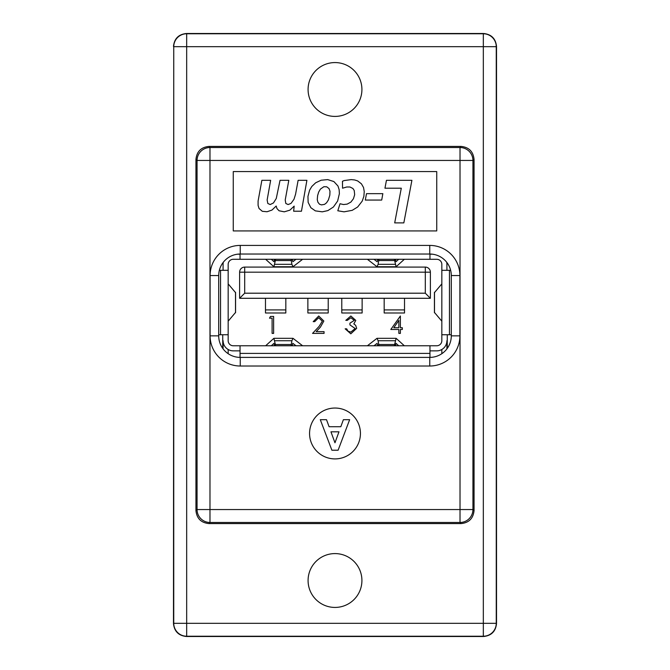 <?xml version="1.0" encoding="UTF-8"?>
<svg xmlns="http://www.w3.org/2000/svg" width="670" height="670" viewBox="0 0 670 670"><rect width="100%" height="100%" fill="white"/><g stroke="black" fill="none" stroke-linecap="round" stroke-linejoin="round"><path stroke-width="1" d="M360.435 433.473A25.435 25.435 0 0 0 335 408.038A25.435 25.435 0 0 0 309.565 433.473A25.435 25.435 0 0 0 335 458.908A25.435 25.435 0 0 0 360.435 433.473M308.083 89.495A26.917 26.917 0 0 1 335 62.57A26.917 26.917 0 0 1 361.917 89.495A26.917 26.917 0 0 1 335 116.413A26.917 26.917 0 0 1 308.083 89.495M308.083 580.505A26.917 26.917 0 0 1 335 553.587A26.917 26.917 0 0 1 361.917 580.505A26.917 26.917 0 0 1 335 607.43A26.917 26.917 0 0 1 308.083 580.505M474.05 510.657L474.05 159.343L472.936 160.448L472.936 509.552A12.923 12.923 135 0 1 460.022 522.474L209.978 522.474A12.923 12.923 -135 0 1 197.064 509.552L197.064 160.448A12.923 12.923 -45 0 1 209.978 147.526L460.022 147.526A12.923 12.923 45 0 1 472.936 160.448L209.978 160.448L209.978 509.552L460.022 509.552L460.022 147.526L461.128 146.42L208.873 146.42L209.978 147.526L209.978 160.448L197.064 160.448L195.95 159.343L195.95 510.657L197.064 509.552L209.978 509.552L209.978 522.474L208.873 523.58L461.128 523.58L460.022 522.474L460.022 509.552L472.936 509.552L474.05 510.657C473.229 518.454 468.925 522.759 461.128 523.58M208.873 523.58C201.075 522.759 196.771 518.454 195.95 510.657M195.95 159.343C196.771 151.546 201.075 147.241 208.873 146.42M461.128 146.42C468.925 147.241 473.229 151.546 474.05 159.343M496.52 46.423L496.252 46.682A12.923 12.923 -135 0 0 483.33 33.768L483.598 33.5C491.386 34.321 495.7 38.626 496.52 46.423L496.52 623.577C495.7 631.375 491.386 635.679 483.598 636.5L186.402 636.5C178.614 635.679 174.3 631.375 173.48 623.577L173.748 623.318A12.923 12.923 45 0 0 186.67 636.232L186.402 636.5M173.48 46.423C174.3 38.626 178.614 34.321 186.402 33.5L186.67 33.768A12.923 12.923 135 0 0 173.748 46.682L173.48 623.577M483.598 33.5L186.402 33.5M436.74 230.924L436.74 171.579L233.26 171.579L233.26 230.924L436.74 230.924M210.095 335.863L218.705 335.863A21.532 21.532 0 0 0 240.245 357.395L429.755 357.395A21.532 21.532 0 0 0 451.295 335.863L451.295 275.563A21.532 21.532 0 0 0 429.755 254.022L240.245 254.022A21.532 21.532 0 0 0 218.705 275.563L218.705 335.863A21.532 21.532 0 0 0 240.245 357.395L240.245 366.013A30.15 30.15 0 0 1 210.095 335.863L210.095 275.563A30.15 30.15 0 0 1 240.245 245.413L429.755 245.413A30.15 30.15 0 0 1 459.905 275.563L459.905 335.863A30.15 30.15 0 0 1 429.755 366.013L240.245 366.013M483.598 636.5L483.33 636.232A12.923 12.923 -45 0 0 496.252 623.318L496.52 623.577M349.924 186.989L352.914 188.479L354.229 190.498L354.665 194.71L353.433 198.747L350.887 202.089L347.202 204.107L343.517 204.543L340.008 203.755L337.806 210.774L344.045 211.829L352.211 210.338L357.654 207.005L362.219 201.117L363.885 196.293L364.237 191.553L363.534 187.508L361.423 183.823L357.654 180.925L354.665 179.962L351.239 179.61L344.129 180.573L342.462 181.277L342.554 188.211L346.767 186.989L349.924 186.989M327.714 179.61L321.131 180.222L315.687 182.768L311.818 186.461L309.624 190.146L307.957 196.377L308.133 202.348L310.855 207.708L315.335 210.866L322.27 211.829L327.89 210.598L333.417 207.005L337.63 201.034L339.389 193.655L339.129 189.618L337.981 186.017L333.861 181.545L327.714 179.61M323.853 186.721L320.428 189.091L318.669 192.081L317.613 195.59L317.262 199.627L317.882 202.173L319.464 204.191L321.483 204.894L324.556 204.367L326.575 202.784L328.417 199.895L329.824 195.146L329.992 191.201L329.029 188.563L326.751 186.813L323.853 186.721M306.902 180.314L298.125 180.314L295.579 194.183L293.996 199.275L291.014 203.404L288.117 204.543L285.83 203.487L285.219 199.978L288.82 180.314L280.043 180.314L276.266 198.488L273.452 202.96L270.211 204.543L267.833 203.487L267.137 199.978L270.647 180.314L261.87 180.314L258.092 201.034L258.092 205.422L259.055 208.496L262.305 211.301L267.045 211.745L271.961 210.079L276.174 206.033L276.97 208.579L279.072 210.774L284.256 211.829L289.875 210.162L294.172 206.126L293.644 211.218L301.458 211.218L306.902 180.314M403.834 222.892L411.908 180.314L386.448 180.314L384.957 188.211L401.288 188.211L394.697 222.892L403.834 222.892M365.292 200.062L381.707 200.062L382.846 193.655L366.515 193.655L365.292 200.062M331.885 450.215L320.293 419.688L326.516 419.688L329.096 426.731L340.812 426.731L343.383 419.688L349.648 419.688L338.107 450.215L331.885 450.215M338.97 431.823L330.955 431.823L334.966 442.778L338.97 431.823M441.831 349.497L441.831 353.693M228.168 353.693L228.168 349.497M223.085 348.869L223.085 340.687A10.176 10.176 0 0 0 233.26 350.862L240.036 350.862M223.303 262.263A10.176 10.176 0 0 0 223.085 264.374L223.085 270.312M430.383 298.292L239.617 298.292L239.617 272.179A5.084 5.084 0 0 1 244.701 267.087L425.299 267.087A5.084 5.084 0 0 1 430.383 272.179L430.383 298.292L425.299 293.2L425.299 272.179L244.701 272.179L244.701 293.2L425.299 293.2M446.915 270.312L446.915 264.374A10.176 10.176 0 0 0 446.697 262.263M429.964 350.862L436.74 350.862A10.176 10.176 0 0 0 446.915 340.687L446.915 348.869M441.831 334.749L441.831 264.374A5.084 5.084 0 0 0 436.74 259.29L233.26 259.29A5.084 5.084 0 0 0 228.168 264.374L228.168 340.687A5.084 5.084 0 0 0 233.26 345.77L436.74 345.77A5.084 5.084 0 0 0 441.831 340.687L441.831 334.749L451.295 334.749M434.495 312.488L441.831 321.181M441.831 283.879L434.495 292.572M373.977 259.29L377.168 261.719M395.451 259.29L396.029 261.694L398.709 259.29M377.227 261.694L377.771 259.29M404.353 259.29L396.121 266.744L394.622 260.546L378.734 260.546L378.115 264.323L377.001 266.744L367.386 259.29M396.121 266.744L377.001 266.744M240.036 254.198L237.49 254.198M432.51 254.198L429.964 254.198M296.023 345.77L292.832 343.341M274.549 345.77L273.971 343.367L271.291 345.77M292.773 343.367L292.229 345.77M265.647 345.77L273.879 338.317L275.378 344.514L291.266 344.514L291.885 340.737L292.999 338.317L302.614 345.77M273.879 338.317L292.999 338.317M240.036 345.77L240.036 357.395M240.036 254.03L240.036 259.29M429.964 254.03L429.964 259.29M429.964 345.77L429.964 357.395M218.705 334.749L228.168 334.749M219.358 270.312L228.168 270.312M441.831 270.312L450.642 270.312M367.386 345.77L377.001 338.317L378.115 340.737L378.734 344.514L394.622 344.514L396.121 338.317L404.353 345.77M377.001 338.317L396.121 338.317M398.709 345.77L396.029 343.367L395.451 345.77M377.771 345.77L377.101 343.367L373.977 345.77M394.379 345.77L394.622 344.514M378.734 344.514L378.96 345.77M275.378 344.514L275.621 345.77M291.04 345.77L291.266 344.514M302.614 259.29L292.999 266.744L291.885 264.323L291.266 260.546L275.378 260.546L273.879 266.744L265.647 259.29M292.999 266.744L273.879 266.744M271.291 259.29L273.971 261.694L274.549 259.29M292.229 259.29L292.899 261.694L296.023 259.29M275.621 259.29L275.378 260.546M291.266 260.546L291.04 259.29M394.622 260.546L394.379 259.29M378.96 259.29L378.734 260.546M235.505 292.572L228.168 283.879M228.168 321.181L235.505 312.488M447.258 334.749L447.258 348.417M222.742 334.749L222.742 348.417M239.617 298.292L244.701 293.2M362.135 298.292L362.135 312.982L341.784 312.982L341.784 298.292M404.521 298.292L404.521 312.982L384.178 312.982L384.178 298.292M307.865 298.292L307.865 312.982L328.216 312.982L328.216 298.292M265.479 298.292L265.479 312.982L285.822 312.982L285.822 298.292M269.499 318.166L270.496 316.433L273.628 316.433L273.628 333.392L272.104 333.392L272.104 318.166L269.499 318.166M318.644 317.739L314.716 321.65L313.192 321.65L318.727 315.997L323.845 321.039L320.419 327.119L316.173 331.65L324.062 331.65L324.062 333.392L312.547 333.392L319.121 326.374L322.329 321.173L318.644 317.739M350.871 317.739L347.328 320.344L345.804 320.344L350.854 315.997L355.803 320.402L353.827 323.886L355.661 325.335L356.675 328.35L350.812 333.819L345.151 328.819L346.675 328.819L348.006 331.164L350.837 332.085L355.15 328.493L349.933 324.908L349.933 323.166L354.288 320.394L350.871 317.739M390.811 329.472L400.375 315.997L400.375 327.739L402.327 327.739L402.327 329.472L400.375 329.472L400.375 333.392L398.851 333.392L398.851 329.472L390.811 329.472M393.801 327.739L398.851 327.739L398.851 320.369L393.801 327.739M483.33 46.682L186.67 46.682L186.67 623.318L483.33 623.318L483.33 46.682L496.252 46.682L496.252 623.318L483.33 623.318L483.33 636.232L186.67 636.232L186.67 623.318L173.748 623.318L173.748 46.682L186.67 46.682L186.67 33.768L483.33 33.768L483.33 46.682M429.755 366.013L429.755 357.395A21.532 21.532 0 0 0 451.295 335.863L459.905 335.863M240.245 245.413L240.245 254.022A21.532 21.532 0 0 0 218.705 275.563L210.095 275.563M459.905 275.563L451.295 275.563A21.532 21.532 0 0 0 429.755 254.022L429.755 245.413M434.495 292.279L434.495 312.781M395.158 264.323L378.115 264.323M395.836 266.744L377.327 266.744M274.842 340.737L291.885 340.737M274.164 338.317L292.673 338.317M429.964 353.4L240.036 353.4M220.539 270.312L220.539 334.749M449.461 270.312L449.461 334.749M395.836 338.317L377.327 338.317M395.158 340.737L378.115 340.737M394.68 344.246L394.89 345.77M378.441 345.77L378.684 344.279M291.316 344.279L291.559 345.77M275.11 345.77L275.32 344.246M274.164 266.744L292.673 266.744M274.842 264.323L291.885 264.323M275.32 260.814L275.11 259.29M291.559 259.29L291.316 260.781M378.684 260.781L378.441 259.29M394.89 259.29L394.68 260.814M235.505 292.279L235.505 312.781M430.383 272.179L425.299 272.179L425.299 267.087M239.617 272.179L244.701 272.179L244.701 267.087M362.135 309.917L341.784 309.917M404.521 309.917L384.178 309.917M307.865 309.917L328.216 309.917M265.479 309.917L285.822 309.917M434.428 292.422L434.428 312.639M235.572 292.422L235.572 312.639"/></g></svg>
